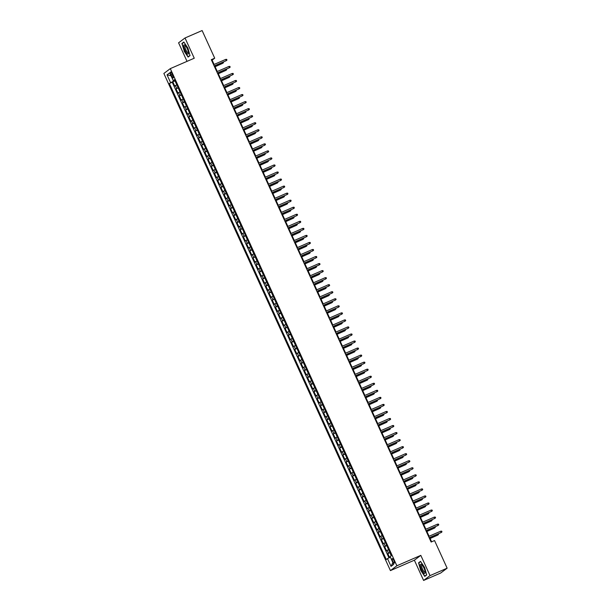 <?xml version="1.0" encoding="UTF-8"?>
<svg xmlns="http://www.w3.org/2000/svg" width="611" height="611" viewBox="0 0 611 611"><rect width="100%" height="100%" fill="white"/><g stroke="black" fill="none" stroke-linecap="round" stroke-linejoin="round"><path stroke-width="0.92" d="M393.866 560.463A2.482 0.68 -113.5 0 0 392.315 558.607A2.482 0.68 -113.5 0 0 392.751 561.295A2.482 0.68 -113.5 0 0 394.294 563.159A2.482 0.68 -113.5 0 0 393.866 560.463M423.599 580.45L430.037 575.615L420.811 555.368L414.373 560.203L423.599 580.45L440.699 573.019L447.137 568.184L434.543 540.552L431.122 542.033L211.299 59.672L214.713 58.19L202.119 30.55L185.018 37.981L178.58 42.816L187.027 61.36M414.373 560.203L390.429 570.605L163.863 73.457L170.301 68.623L396.867 565.771L390.429 570.605M176.77 84.807L174.738 86.052L172.814 81.821L174.983 80.881M178.053 87.617L176.021 88.862L178.191 87.923M176.021 88.862L177.946 93.093L179.978 91.849M183.185 98.89L181.154 100.135L179.229 95.904L181.398 94.965M186.393 105.932L184.362 107.177L182.437 102.946L184.606 102.006M189.601 112.974L187.577 114.219L185.652 109.988L187.814 109.048M192.816 120.016L190.785 121.261L188.86 117.029L191.022 116.09M196.024 127.057L193.993 128.302L192.068 124.071L194.237 123.132M199.232 134.099L197.2 135.344L195.276 131.113L197.445 130.174M202.44 141.141L200.408 142.386L198.483 138.155L200.652 137.215M205.647 148.183L203.623 149.428L201.691 145.197L203.86 144.257M208.855 155.225L206.831 156.469L204.906 152.238L207.068 151.299M212.07 162.266L210.039 163.511L208.114 159.28L210.283 158.341M215.278 169.308L213.247 170.553L211.322 166.322L213.491 165.382M218.486 176.35L216.454 177.595L214.53 173.364L216.699 172.424M221.694 183.392L219.662 184.637L217.737 180.405L219.907 179.466M224.901 190.433L222.878 191.678L220.945 187.447L223.114 186.508M228.109 197.475L226.085 198.72L224.161 194.489L226.322 193.55M231.325 204.517L229.293 205.762L227.368 201.531L229.537 200.591M234.532 211.559L232.501 212.804L230.576 208.572L232.745 207.633M237.74 218.601L235.709 219.845L233.784 215.614L235.953 214.675M240.948 225.642L238.916 226.887L236.992 222.656L239.161 221.717M244.156 232.684L242.132 233.929L240.207 229.698L242.368 228.758M247.371 239.726L245.339 240.971L243.415 236.74L245.584 235.8M250.579 246.768L248.547 248.013L246.623 243.781L248.792 242.842M253.786 253.809L251.755 255.054L249.83 250.823L251.999 249.884M256.994 260.851L254.963 262.096L253.038 257.865L255.207 256.925M260.202 267.893L258.178 269.13L256.246 264.907L258.415 263.967M263.41 274.935L261.386 276.172L259.461 271.948L261.623 271.009M266.625 281.976L264.594 283.214L262.669 278.99L264.838 278.051M269.833 289.018L267.801 290.256L265.877 286.032L268.046 285.093M273.041 296.06L271.009 297.297L269.084 293.074L271.253 292.134M276.248 303.102L274.217 304.339L272.292 300.116L274.461 299.176M279.456 310.144L277.432 311.381L275.508 307.157L277.669 306.218M282.664 317.185L280.64 318.423L278.715 314.199L280.877 313.26M285.879 324.227L283.848 325.464L281.923 321.241L284.092 320.301M289.087 331.269L287.055 332.506L285.131 328.283L287.3 327.343M292.295 338.311L290.263 339.548L288.339 335.324L290.508 334.385M295.503 345.352L293.479 346.59L291.546 342.366L293.715 341.427M298.71 352.394L296.686 353.632L294.762 349.408L296.923 348.469M301.926 359.436L299.894 360.673L297.969 356.45L300.138 355.51M305.133 366.478L303.102 367.715L301.177 363.492L303.346 362.552M308.341 373.52L306.31 374.757L304.385 370.533L306.554 369.594M311.549 380.561L309.517 381.799L307.593 377.575L309.762 376.636M314.757 387.603L312.733 388.84L310.8 384.617L312.969 383.677M317.964 394.645L315.94 395.882L314.016 391.659L316.177 390.719M321.18 401.687L319.148 402.924L317.224 398.7L319.393 397.761M324.388 408.728L322.356 409.966L320.431 405.742L322.6 404.803M327.595 415.77L325.564 417.008L323.639 412.784L325.808 411.845M330.803 422.812L328.771 424.049L326.847 419.826L329.016 418.886M334.011 429.854L331.987 431.091L330.062 426.868L332.224 425.928M337.226 436.896L335.195 438.133L333.27 433.909L335.439 432.97M340.434 443.937L338.402 445.175L336.478 440.951L338.647 440.012M343.642 450.979L341.61 452.216L339.685 447.993L341.855 447.053M346.849 458.021L344.818 459.258L342.893 455.035L345.062 454.095M350.057 465.055L348.033 466.3L346.101 462.076L348.27 461.137M353.265 472.097L351.241 473.342L349.316 469.118L351.478 468.179M356.48 479.139L354.449 480.383L352.524 476.16L354.693 475.221M359.688 486.18L357.656 487.425L355.732 483.202L357.901 482.262M362.896 493.222L360.864 494.467L358.94 490.243L361.109 489.304M366.104 500.264L364.072 501.509L362.147 497.285L364.316 496.346M369.311 507.306L367.287 508.551L365.363 504.327L367.524 503.388M372.519 514.347L370.495 515.592L368.57 511.369L370.732 510.429M375.734 521.389L373.703 522.634L371.778 518.411L373.947 517.471M378.942 528.431L376.911 529.676L374.986 525.452L377.155 524.513M382.15 535.473L380.118 536.718L378.194 532.494L380.363 531.555M385.358 542.515L383.334 543.759L381.401 539.536L383.571 538.597M388.565 549.556L386.542 550.801L384.617 546.578L386.778 545.638M170.988 74.634L171.691 76.176A2.406 0.657 -113.5 0 0 173.188 77.979A2.406 0.657 -113.5 0 0 172.768 75.367L172.065 73.816A2.406 0.657 -113.5 0 0 170.568 72.022A2.406 0.657 -113.5 0 0 170.988 74.634L172.195 74.107M173.799 80.423L174.005 80.881L169.354 83.508L386.289 559.531L387.511 558.614L391.04 566.366L393.683 564.373L390.154 556.629L391.376 555.72L174.441 79.697L173.219 80.606L174.647 80.14M170.576 82.592L167.047 74.848L169.69 72.862L173.219 80.606M172.814 81.821L172.226 82.264L388.986 557.881M389.849 552.375L387.825 553.619L389.619 557.568M384.617 546.578L386.641 545.333M381.401 539.536L383.433 538.291M378.194 532.494L380.225 531.249M374.986 525.452L377.018 524.207M371.778 518.411L373.81 517.166M368.57 511.369L370.594 510.124M365.363 504.327L367.387 503.082M362.147 497.285L364.179 496.04M358.94 490.243L360.971 488.999M355.732 483.202L357.763 481.957M352.524 476.16L354.548 474.915M349.316 469.118L351.34 467.873M346.101 462.076L348.133 460.831M342.893 455.035L344.925 453.79M339.685 447.993L341.717 446.748M336.478 440.951L338.509 439.706M333.27 433.909L335.294 432.664M330.062 426.868L332.086 425.623M326.847 419.826L328.878 418.581M323.639 412.784L325.671 411.539M320.431 405.742L322.463 404.497M317.224 398.7L319.255 397.456M314.016 391.659L316.04 390.414M310.8 384.617L312.832 383.372M307.593 377.575L309.624 376.33M304.385 370.533L306.416 369.288M301.177 363.492L303.209 362.247M297.969 356.45L299.993 355.205M294.762 349.408L296.786 348.163M291.546 342.366L293.578 341.121M288.339 335.324L290.37 334.08M285.131 328.283L287.162 327.038M281.923 321.241L283.955 319.996M278.715 314.199L280.739 312.954M275.508 307.157L277.531 305.912M272.292 300.116L274.324 298.871M269.084 293.074L271.116 291.829M265.877 286.032L267.908 284.787M262.669 278.99L264.7 277.745M259.461 271.948L261.485 270.704M256.246 264.907L258.277 263.662M253.038 257.865L255.07 256.62M249.83 250.823L251.862 249.578M246.623 243.781L248.654 242.536M243.415 236.74L245.439 235.495M240.207 229.698L242.231 228.453M236.992 222.656L239.023 221.411M233.784 215.614L235.815 214.369M230.576 208.572L232.608 207.328M227.368 201.531L229.4 200.286M224.161 194.489L226.185 193.244M220.945 187.447L222.977 186.202M217.737 180.405L219.769 179.16M214.53 173.364L216.561 172.119M211.322 166.322L213.354 165.077M208.114 159.28L210.138 158.035M204.906 152.238L206.93 150.993M201.691 145.197L203.723 143.952M198.483 138.155L200.515 136.91M195.276 131.113L197.307 129.868M192.068 124.071L194.099 122.826M188.86 117.029L190.884 115.785M185.652 109.988L187.676 108.743M182.437 102.946L184.469 101.701M179.229 95.904L181.261 94.659M174.822 80.53L174.005 80.881M430.037 575.615L447.137 568.184M420.811 555.368L396.867 565.771M170.301 68.623L194.245 58.221L185.018 37.981M214.071 64.453L212.109 60.145L214.713 58.19M431.618 541.82L429.693 537.604M429.082 536.252L426.486 530.562M425.867 529.21L423.278 523.52M422.659 522.168L420.07 516.478M419.452 515.126L416.855 509.437M416.244 508.085L413.647 502.395M413.036 501.043L410.439 495.353M409.828 494.001L407.232 488.311M406.613 486.959L404.024 481.269M403.405 479.918L400.816 474.228M400.197 472.876L397.601 467.186M396.99 465.834L394.393 460.144M393.782 458.792L391.185 453.102M390.566 451.75L387.977 446.061M387.359 444.709L384.77 439.019M384.151 437.667L381.554 431.977M380.943 430.625L378.346 424.935M377.735 423.583L375.139 417.893M374.528 416.542L371.931 410.852M371.312 409.5L368.723 403.81M368.105 402.458L365.515 396.768M364.897 395.416L362.3 389.726M361.689 388.375L359.092 382.685M358.481 381.333L355.885 375.643M355.266 374.291L352.677 368.601M352.058 367.249L349.469 361.559M348.85 360.207L346.261 354.517M345.643 353.166L343.046 347.476M342.435 346.124L339.838 340.434M339.227 339.082L336.63 333.392M336.012 332.04L333.423 326.35M332.804 324.999L330.215 319.309M329.596 317.957L327 312.267M326.389 310.915L323.792 305.225M323.181 303.873L320.584 298.183M319.973 296.831L317.376 291.142M316.758 289.79L314.169 284.1M313.55 282.748L310.961 277.058M310.342 275.706L307.745 270.016M307.134 268.664L304.538 262.974M303.927 261.623L301.33 255.933M300.711 254.581L298.122 248.891M297.504 247.539L294.914 241.849M294.296 240.497L291.699 234.807M291.088 233.455L288.491 227.766M287.88 226.414L285.284 220.724M284.673 219.372L282.076 213.682M281.457 212.33L278.868 206.64M278.249 205.288L275.66 199.598M275.042 198.247L272.445 192.557M271.834 191.205L269.237 185.515M268.626 184.163L266.029 178.473M265.411 177.121L262.822 171.431M262.203 170.079L259.614 164.39M258.995 163.038L256.406 157.348M255.788 155.996L253.191 150.306M252.58 148.954L249.983 143.264M249.372 141.912L246.775 136.222M246.157 134.871L243.568 129.181M242.949 127.829L240.36 122.139M239.741 120.787L237.144 115.097M236.533 113.745L233.937 108.055M233.326 106.704L230.729 101.014M230.118 99.662L227.521 93.972M226.902 92.62L224.313 86.93M223.695 85.578L221.106 79.888M220.487 78.536L217.89 72.846M217.279 71.495L214.682 65.805M211.612 60.367L212.109 60.145M172.226 82.264L169.354 83.508M387.825 553.619L389.994 552.68M387.511 558.614L390.406 557.171M171.019 75.779L167.047 74.848M391.04 566.366L392.85 562.548M184.033 51.003L188.096 57.075L190.036 55.616L187.913 48.093L183.842 42.029L181.902 43.48L184.239 50.912M426.707 574.943L424.584 567.42L420.513 561.356L418.573 562.815L420.704 570.338L424.767 576.402L426.707 574.943M182.941 43.03L181.902 43.48M419.612 562.364L418.573 562.815M214.186 66.019L226.284 60.672L214.148 65.942M225.703 59.404L226.65 59.351L226.971 60.054L226.284 60.672L225.703 59.404L213.575 64.674M175.128 81.202L176.587 84.41M215.103 66.729L222.801 63.284L215.064 66.645M223.229 62.093L223.489 62.666L222.801 63.284L222.419 62.444M187.241 48.643A5.041 1.382 -113.5 0 0 184.98 45.199A5.041 1.382 -113.5 0 0 183.735 45.863A5.041 1.382 -113.5 0 0 184.98 50.339A5.041 1.382 -113.5 0 0 188.478 53.241A5.041 1.382 -113.5 0 0 187.241 48.643M185.492 45.726A3.819 1.046 -113.5 0 0 185.209 45.718A3.819 1.046 -113.5 0 0 185.874 49.865A3.819 1.046 -113.5 0 0 188.249 52.722A3.819 1.046 -113.5 0 0 188.44 52.508M188.929 56.449L188.173 56.777L184.232 50.904L182.17 43.61L183.987 42.243M189.983 55.418L188.173 56.777M421.537 564.434A5.041 1.382 -113.5 0 0 420.758 567.268A5.041 1.382 -113.5 0 0 424.019 573.21A5.041 1.382 -113.5 0 0 425.149 572.568A5.041 1.382 -113.5 0 0 424.042 568.268A5.041 1.382 -113.5 0 0 421.659 564.526A5.041 1.382 -113.5 0 0 421.537 564.434M422.163 565.053A3.819 1.046 -113.5 0 0 421.88 565.045A3.819 1.046 -113.5 0 0 422.125 568.161A3.819 1.046 -113.5 0 0 424.34 571.873A3.819 1.046 -113.5 0 0 424.92 572.049A3.819 1.046 -113.5 0 0 425.111 571.835M426.654 574.745L424.844 576.112L420.903 570.231L418.841 562.937L420.658 561.57M425.6 575.776L424.844 576.112M217.394 73.06L229.492 67.714L217.363 72.984M228.911 66.446L229.858 66.393L230.179 67.095L229.492 67.714L228.911 66.446L216.783 71.716M220.609 80.102L232.699 74.756L220.571 80.026M232.119 73.488L233.074 73.435L233.394 74.137L232.699 74.756L232.119 73.488L219.991 78.758M223.817 87.144L235.907 81.798L223.779 87.068M235.334 80.53L236.281 80.476L236.602 81.179L235.907 81.798L235.334 80.53L223.198 85.8M227.025 94.186L239.115 88.839L226.987 94.109M238.542 87.572L239.489 87.518L239.81 88.221L239.115 88.839L238.542 87.572L226.406 92.841M178.336 88.244L179.794 91.451M218.31 73.771L226.009 70.326L218.272 73.687M226.437 69.135L226.704 69.707L226.009 70.326L225.627 69.486M181.543 95.285L183.002 98.493M221.518 80.812L229.217 77.368L221.48 80.728M229.652 76.176L229.912 76.749L229.217 77.368L228.835 76.528M184.751 102.327L186.21 105.535M224.733 87.854L232.432 84.41L224.695 87.77M232.86 83.218L233.119 83.791L232.432 84.41L232.05 83.57M187.967 109.369L189.425 112.577M227.941 94.896L235.64 91.451L227.903 94.812M236.067 90.26L236.327 90.833L235.64 91.451L235.258 90.611M230.232 101.227L242.33 95.881L230.194 101.151M241.75 94.613L242.697 94.56L243.018 95.263L242.33 95.881L241.75 94.613L229.621 99.883M191.174 116.411L192.633 119.619M231.149 101.938L238.848 98.493L231.111 101.854M239.275 97.302L239.535 97.875L238.848 98.493L238.466 97.653M233.44 108.269L245.538 102.923L233.402 108.193M244.958 101.655L245.905 101.602L246.225 102.304L245.538 102.923L244.958 101.655L232.829 106.925M194.382 123.453L195.841 126.66M234.357 108.979L242.055 105.535L234.319 108.895M242.483 104.344L242.75 104.916L242.055 105.535L241.673 104.695M236.656 115.311L248.746 109.965L236.617 115.235M248.165 108.697L249.112 108.643L249.433 109.346L248.746 109.965L248.165 108.697L236.037 113.967M197.59 130.494L199.049 133.702M237.564 116.021L245.263 112.577L237.526 115.937M245.698 111.385L245.958 111.958L245.263 112.577L244.881 111.737M239.863 122.353L251.953 117.007L239.825 122.276M251.381 115.739L252.328 115.685L252.649 116.388L251.953 117.007L251.381 115.739L239.245 121.009M200.798 137.536L202.256 140.744M240.772 123.063L248.471 119.619L240.742 122.979M248.906 118.427L249.166 119L248.471 119.619L248.089 118.778M243.071 129.395L255.161 124.048L243.033 129.318M254.588 122.78L255.535 122.727L255.856 123.43L255.161 124.048L254.588 122.78L242.452 128.05M204.005 144.578L205.472 147.786M243.988 130.105L251.686 126.66L243.949 130.021M252.114 125.469L252.374 126.042L251.686 126.66L251.304 125.82M246.279 136.436L258.369 131.09L246.241 136.36M257.796 129.822L258.743 129.769L259.064 130.471L258.369 131.09L257.796 129.822L245.668 135.092M207.221 151.62L208.679 154.827M247.195 137.147L254.894 133.702L247.157 137.063M255.322 132.511L255.581 133.083L254.894 133.702L254.512 132.862M249.487 143.478L261.584 138.132L249.448 143.402M261.004 136.864L261.951 136.811L262.272 137.513L261.584 138.132L261.004 136.864L248.876 142.134M210.428 158.661L211.887 161.869M250.403 144.188L258.102 140.744L250.365 144.104M258.529 139.552L258.789 140.125L258.102 140.744L257.72 139.904M252.694 150.52L264.792 145.174L252.664 150.443M264.212 143.906L265.159 143.852L265.48 144.555L264.792 145.174L264.212 143.906L252.083 149.176M213.636 165.703L215.095 168.911M253.611 151.23L261.309 147.786L253.573 151.146M261.737 146.594L262.004 147.167L261.309 147.786L260.928 146.946M216.844 172.745L218.303 175.953M256.819 158.272L264.517 154.827L256.78 158.188M264.953 153.636L265.212 154.209L264.517 154.827L264.135 153.987M220.052 179.787L221.51 182.995M260.034 165.314L267.725 161.869L259.996 165.23M268.16 160.678L268.42 161.251L267.725 161.869L267.351 161.029M255.91 157.562L268 152.215L255.872 157.485M267.419 150.948L268.374 150.894L268.695 151.597L268 152.215L267.419 150.948L255.291 156.217M259.117 164.603L271.208 159.257L259.079 164.527M270.635 157.989L271.582 157.936L271.903 158.639L271.208 159.257L270.635 157.989L258.499 163.259M262.325 171.645L274.415 166.299L262.287 171.569M273.843 165.031L274.79 164.978L275.11 165.68L274.415 166.299L273.843 165.031L261.707 170.301M223.267 186.829L224.726 190.036M263.242 172.355L270.94 168.911L263.204 172.271M271.368 167.72L271.628 168.292L270.94 168.911L270.558 168.071M265.533 178.687L277.631 173.341L265.495 178.611M277.05 172.073L277.997 172.019L278.318 172.722L277.631 173.341L277.05 172.073L264.922 177.343M226.475 193.87L227.934 197.078M266.449 179.397L274.148 175.953L266.411 179.313M274.576 174.761L274.835 175.334L274.148 175.953L273.766 175.113M268.741 185.729L280.839 180.382L268.703 185.652M280.258 179.115L281.205 179.061L281.526 179.764L280.839 180.382L280.258 179.115L268.13 184.385M229.683 200.912L231.141 204.12M269.657 186.439L277.356 182.995L269.619 186.355M277.784 181.803L278.051 182.376L277.356 182.995L276.974 182.154M271.956 192.771L284.046 187.424L271.918 192.694M283.466 186.156L284.413 186.103L284.734 186.806L284.046 187.424L283.466 186.156L271.337 191.426M232.89 207.954L234.349 211.162M272.865 193.481L280.564 190.036L272.827 193.397M280.991 188.845L281.259 189.418L280.564 190.036L280.182 189.196M275.164 199.812L287.254 194.466L275.126 199.736M286.674 193.198L287.628 193.145L287.949 193.847L287.254 194.466L286.674 193.198L274.545 198.468M236.098 214.996L237.557 218.203M276.073 200.523L283.771 197.078L276.042 200.439M284.207 195.887L284.466 196.459L283.771 197.078L283.389 196.238M278.372 206.854L290.462 201.508L278.333 206.778M289.889 200.24L290.836 200.187L291.157 200.889L290.462 201.508L289.889 200.24L277.753 205.51M239.306 222.037L240.772 225.245M279.288 207.564L286.987 204.12L279.25 207.48M287.414 202.928L287.674 203.501L286.987 204.12L286.605 203.28M281.579 213.896L293.67 208.55L281.541 213.819M293.097 207.282L294.044 207.228L294.365 207.931L293.67 208.55L293.097 207.282L280.961 212.552M242.521 229.079L243.98 232.287M282.496 214.606L290.194 211.162L282.458 214.522M290.622 209.97L290.882 210.543L290.194 211.162L289.813 210.321M284.787 220.938L296.885 215.591L284.749 220.861M296.304 214.324L297.252 214.27L297.572 214.973L296.885 215.591L296.304 214.324L284.176 219.593M245.729 236.121L247.188 239.329M285.704 221.648L293.402 218.203L285.665 221.564M293.83 217.012L294.09 217.585L293.402 218.203L293.02 217.363M287.995 227.979L300.093 222.633L287.957 227.903M299.512 221.365L300.459 221.312L300.78 222.014L300.093 222.633L299.512 221.365L287.384 226.635M291.21 235.021L303.3 229.675L291.172 234.945M302.72 228.407L303.667 228.354L303.995 229.056L303.3 229.675L302.72 228.407L290.592 233.677M294.418 242.063L306.508 236.717L294.38 241.987M305.935 235.449L306.882 235.395L307.203 236.098L306.508 236.717L305.935 235.449L293.799 240.719M248.937 243.163L250.395 246.37M288.911 228.69L296.61 225.245L288.873 228.606M297.038 224.054L297.305 224.627L296.61 225.245L296.228 224.405M252.144 250.205L253.603 253.412M292.119 235.731L299.818 232.287L292.081 235.647M300.253 231.095L300.513 231.668L299.818 232.287L299.436 231.447M255.352 257.246L256.811 260.454M295.334 242.773L303.025 239.329L295.296 242.689M303.461 238.137L303.72 238.71L303.025 239.329L302.651 238.489M297.626 249.105L309.716 243.758L297.588 249.021M309.143 242.491L310.09 242.437L310.411 243.14L309.716 243.758L309.143 242.491L297.007 247.761M258.56 264.288L260.026 267.496M298.542 249.815L306.241 246.37L298.504 249.731M306.669 245.179L306.928 245.752L306.241 246.37L305.859 245.53M300.833 256.146L312.931 250.8L300.795 256.062M312.351 249.532L313.298 249.479L313.619 250.182L312.931 250.8L312.351 249.532L300.222 254.802M261.775 271.33L263.234 274.538M301.75 256.857L309.449 253.412L301.712 256.773M309.876 252.221L310.136 252.794L309.449 253.412L309.067 252.572M304.041 263.188L316.139 257.842L304.003 263.104M315.559 256.574L316.506 256.521L316.826 257.223L316.139 257.842L315.559 256.574L303.43 261.844M264.983 278.372L266.442 281.579M304.958 263.899L312.656 260.454L304.92 263.815M313.084 259.263L313.344 259.835L312.656 260.454L312.274 259.614M307.249 270.23L319.347 264.884L307.218 270.146M318.766 263.616L319.713 263.562L320.034 264.265L319.347 264.884L318.766 263.616L306.638 268.886M268.191 285.413L269.65 288.621M308.165 270.94L315.864 267.496L308.127 270.856M316.292 266.304L316.559 266.877L315.864 267.496L315.482 266.656M310.464 277.272L322.555 271.926L310.426 277.188M321.974 270.658L322.929 270.604L323.25 271.307L322.555 271.926L321.974 270.658L309.846 275.928M313.672 284.314L325.762 278.967L313.634 284.23M325.189 277.7L326.137 277.646L326.457 278.349L325.762 278.967L325.189 277.7L313.053 282.969M316.88 291.355L328.97 286.009L316.842 291.271M328.397 284.741L329.344 284.688L329.665 285.39L328.97 286.009L328.397 284.741L316.261 290.011M271.399 292.455L272.857 295.663M311.373 277.982L319.072 274.538L311.335 277.898M319.507 273.346L319.767 273.919L319.072 274.538L318.69 273.697M274.606 299.497L276.065 302.705M314.589 285.024L322.287 281.579L314.55 284.94M322.715 280.388L322.975 280.961L322.287 281.579L321.905 280.739M277.822 306.539L279.28 309.746M317.796 292.066L325.495 288.621L317.758 291.982M325.923 287.43L326.182 288.002L325.495 288.621L325.113 287.781M320.088 298.397L332.185 293.051L320.049 298.313M331.605 291.783L332.552 291.73L332.873 292.432L332.185 293.051L331.605 291.783L319.477 297.053M281.029 313.58L282.488 316.788M321.004 299.107L328.703 295.663L320.966 299.023M329.13 294.471L329.39 295.044L328.703 295.663L328.321 294.823M323.295 305.439L335.393 300.093L323.257 305.355M334.813 298.825L335.76 298.771L336.081 299.474L335.393 300.093L334.813 298.825L322.684 304.095M284.237 320.622L285.696 323.83M324.212 306.149L331.91 302.705L324.174 306.065M332.338 301.513L332.605 302.086L331.91 302.705L331.529 301.865M326.511 312.481L338.601 307.134L326.473 312.397M338.02 305.867L338.968 305.813L339.288 306.516L338.601 307.134L338.02 305.867L325.892 311.136M287.445 327.664L288.904 330.872M327.42 313.191L335.118 309.746L327.381 313.107M335.554 308.555L335.813 309.128L335.118 309.746L334.736 308.906M329.719 319.522L341.809 314.176L329.68 319.438M341.236 312.908L342.183 312.855L342.504 313.558L341.809 314.176L341.236 312.908L329.1 318.178M290.653 334.706L292.111 337.914M330.627 320.233L338.326 316.788L330.597 320.149M338.761 315.597L339.021 316.17L338.326 316.788L337.944 315.948M332.926 326.564L345.016 321.218L332.888 326.48M344.444 319.95L345.391 319.897L345.711 320.599L345.016 321.218L344.444 319.95L332.308 325.22M293.86 341.748L295.327 344.955M333.843 327.275L341.541 323.83L333.805 327.19M341.969 322.639L342.229 323.211L341.541 323.83L341.159 322.99M336.134 333.606L348.224 328.26L336.096 333.522M347.651 326.992L348.598 326.938L348.919 327.641L348.224 328.26L347.651 326.992L335.523 332.262M297.076 348.789L298.535 351.997M337.051 334.316L344.749 330.872L337.012 334.232M345.177 329.68L345.436 330.253L344.749 330.872L344.367 330.032M339.342 340.648L351.44 335.302L339.304 340.564M350.859 334.034L351.806 333.98L352.127 334.683L351.44 335.302L350.859 334.034L338.731 339.304M300.284 355.831L301.742 359.039M340.258 341.35L347.957 337.914L340.22 341.274M348.385 336.722L348.644 337.295L347.957 337.914L347.575 337.073M342.55 347.69L354.647 342.343L342.519 347.606M354.067 341.075L355.014 341.022L355.335 341.725L354.647 342.343L354.067 341.075L341.939 346.345M303.491 362.873L304.95 366.081M343.466 348.392L351.165 344.955L343.428 348.316M351.592 343.764L351.86 344.337L351.165 344.955L350.783 344.115M345.765 354.731L357.855 349.385L345.727 354.647M357.275 348.117L358.229 348.064L358.55 348.766L357.855 349.385L357.275 348.117L345.146 353.379M306.699 369.915L308.158 373.122M346.674 355.434L354.372 351.997L346.636 355.358M354.808 350.806L355.067 351.378L354.372 351.997L353.99 351.157M348.973 361.773L361.063 356.427L348.934 361.689M360.49 355.159L361.437 355.106L361.758 355.808L361.063 356.427L360.49 355.159L348.354 360.421M309.907 376.956L311.366 380.164M349.889 362.476L357.58 359.039L349.851 362.399M358.015 357.847L358.275 358.42L357.58 359.039L357.206 358.199M352.18 368.815L364.271 363.469L352.142 368.731M363.698 362.201L364.645 362.147L364.966 362.85L364.271 363.469L363.698 362.201L351.562 367.463M313.122 383.998L314.581 387.206M353.097 369.518L360.796 366.081L353.059 369.441M361.223 364.889L361.483 365.462L360.796 366.081L360.414 365.241M355.388 375.857L367.486 370.51L355.35 375.773M366.906 369.243L367.853 369.189L368.173 369.892L367.486 370.51L366.906 369.243L354.777 374.505M316.33 391.04L317.789 394.248M356.305 376.559L364.003 373.122L356.266 376.483M364.431 371.931L364.691 372.504L364.003 373.122L363.621 372.282M358.596 382.898L370.694 377.552L358.558 382.814M370.113 376.284L371.06 376.231L371.381 376.934L370.694 377.552L370.113 376.284L357.985 381.547M319.538 398.082L320.996 401.29M359.512 383.601L367.211 380.164L359.474 383.525M367.639 378.973L367.906 379.546L367.211 380.164L366.829 379.324M361.811 389.94L373.901 384.594L361.773 389.856M373.321 383.326L374.268 383.273L374.589 383.975L373.901 384.594L373.321 383.326L361.193 388.588M322.745 405.124L324.204 408.331M362.72 390.643L370.419 387.206L362.682 390.566M370.846 386.015L371.114 386.587L370.419 387.206L370.037 386.366M365.019 396.982L377.109 391.636L364.981 396.898M376.529 390.368L377.483 390.314L377.804 391.017L377.109 391.636L376.529 390.368L364.4 395.63M325.953 412.165L327.412 415.373M365.928 397.685L373.627 394.248L365.897 397.608M374.062 393.056L374.322 393.629L373.627 394.248L373.245 393.408M368.227 404.024L380.317 398.678L368.189 403.94M379.744 397.41L380.691 397.356L381.012 398.059L380.317 398.678L379.744 397.41L367.608 402.672M329.161 419.207L330.627 422.415M369.143 404.726L376.842 401.29L369.105 404.65M377.27 400.098L377.529 400.671L376.842 401.29L376.46 400.449M371.435 411.066L383.525 405.719L371.396 410.982M382.952 404.451L383.899 404.398L384.22 405.101L383.525 405.719L382.952 404.451L370.816 409.714M332.376 426.249L333.835 429.457M372.351 411.768L380.05 408.331L372.313 411.692M380.477 407.14L380.737 407.713L380.05 408.331L379.668 407.491M374.642 418.107L386.74 412.761L374.604 418.023M386.16 411.493L387.107 411.44L387.427 412.142L386.74 412.761L386.16 411.493L374.031 416.755M335.584 433.291L337.043 436.498M375.559 418.81L383.257 415.373L375.521 418.734M383.685 414.182L383.945 414.754L383.257 415.373L382.876 414.533M377.85 425.149L389.948 419.803L377.812 425.065M389.367 418.535L390.314 418.482L390.635 419.184L389.948 419.803L389.367 418.535L377.239 423.797M338.792 440.332L340.251 443.54M378.767 425.852L386.465 422.415L378.728 425.775M386.893 421.223L387.16 421.796L386.465 422.415L386.083 421.575M381.065 432.191L393.156 426.845L381.027 432.107M392.575 425.577L393.522 425.523L393.851 426.226L393.156 426.845L392.575 425.577L380.447 430.839M342 447.374L343.458 450.582M381.974 432.893L389.673 429.457L381.936 432.817M390.108 428.265L390.368 428.838L389.673 429.457L389.291 428.617M384.273 439.233L396.363 433.886L384.235 439.149M395.791 432.619L396.738 432.565L397.058 433.268L396.363 433.886L395.791 432.619L383.655 437.881M387.481 446.274L399.571 440.928L387.443 446.19M398.998 439.66L399.945 439.607L400.266 440.31L399.571 440.928L398.998 439.66L386.862 444.923M390.689 453.316L402.786 447.97L390.65 453.232M402.206 446.702L403.153 446.649L403.474 447.351L402.786 447.97L402.206 446.702L390.078 451.964M393.896 460.358L405.994 455.012L393.858 460.274M405.414 453.744L406.361 453.69L406.682 454.393L405.994 455.012L405.414 453.744L393.285 459.006M397.104 467.4L409.202 462.053L397.074 467.316M408.622 460.786L409.569 460.732L409.889 461.435L409.202 462.053L408.622 460.786L396.493 466.048M400.32 474.442L412.41 469.095L400.281 474.357M411.829 467.827L412.784 467.774L413.105 468.477L412.41 469.095L411.829 467.827L399.701 473.09M345.207 454.416L346.666 457.624M385.19 439.935L392.881 436.498L385.151 439.859M393.316 435.307L393.576 435.88L392.881 436.498L392.506 435.658M348.415 461.458L349.882 464.666M388.397 446.977L396.096 443.54L388.359 446.901M396.524 442.349L396.783 442.922L396.096 443.54L395.714 442.7M351.63 468.5L353.089 471.707M391.605 454.019L399.304 450.582L391.567 453.942M399.731 449.391L399.991 449.963L399.304 450.582L398.922 449.742M354.838 475.541L356.297 478.749M394.813 461.061L402.512 457.624L394.775 460.984M402.939 456.432L403.199 457.005L402.512 457.624L402.13 456.784M358.046 482.583L359.505 485.791M398.021 468.102L405.719 464.666L397.982 468.026M406.147 463.474L406.414 464.047L405.719 464.666L405.337 463.825M361.254 489.625L362.713 492.833M401.228 475.144L408.927 471.707L401.19 475.068M409.362 470.516L409.622 471.089L408.927 471.707L408.545 470.867M403.527 481.483L415.617 476.137L403.489 481.399M415.045 474.869L415.992 474.816L416.312 475.518L415.617 476.137L415.045 474.869L402.909 480.131M364.462 496.667L365.92 499.874M404.444 482.186L412.135 478.749L404.406 482.11M412.57 477.558L412.83 478.13L412.135 478.749L411.761 477.909M406.735 488.525L418.825 483.179L406.697 488.441M418.252 481.911L419.199 481.858L419.52 482.56L418.825 483.179L418.252 481.911L406.116 487.173M367.677 503.708L369.136 506.916M407.652 489.228L415.35 485.791L407.613 489.151M415.778 484.599L416.038 485.172L415.35 485.791L414.968 484.951M409.943 495.567L422.041 490.221L409.905 495.483M421.46 488.953L422.407 488.899L422.728 489.602L422.041 490.221L421.46 488.953L409.332 494.215M370.885 510.75L372.343 513.958M410.859 496.269L418.558 492.833L410.821 496.193M418.986 491.641L419.245 492.214L418.558 492.833L418.176 491.992M413.151 502.609L425.248 497.262L413.112 502.525M424.668 495.995L425.615 495.941L425.936 496.644L425.248 497.262L424.668 495.995L412.54 501.257M374.092 517.792L375.551 521M414.067 503.311L421.766 499.874L414.029 503.235M422.193 498.683L422.461 499.256L421.766 499.874L421.384 499.034M416.366 509.65L428.456 504.304L416.328 509.566M427.876 503.036L428.823 502.983L429.143 503.685L428.456 504.304L427.876 503.036L415.747 508.299M377.3 524.834L378.759 528.041M417.275 510.353L424.973 506.916L417.237 510.277M425.409 505.725L425.668 506.298L424.973 506.916L424.592 506.076M419.574 516.692L431.664 511.346L419.536 516.608M431.083 510.078L432.038 510.025L432.359 510.727L431.664 511.346L431.083 510.078L418.955 515.34M380.508 531.875L381.967 535.083M420.483 517.395L428.181 513.958L420.452 517.318M428.617 512.766L428.876 513.339L428.181 513.958L427.799 513.118M422.781 523.734L434.872 518.388L422.743 523.65M434.299 517.12L435.246 517.066L435.567 517.769L434.872 518.388L434.299 517.12L422.163 522.382M383.716 538.917L385.182 542.125M423.698 524.437L431.397 521L423.66 524.36M431.824 519.808L432.084 520.381L431.397 521L431.015 520.16M425.989 530.776L438.079 525.429L425.951 530.692M437.507 524.162L438.454 524.108L438.774 524.811L438.079 525.429L437.507 524.162L425.378 529.424M386.931 545.959L388.39 549.167M426.906 531.478L434.604 528.041L426.868 531.402M435.032 526.85L435.292 527.423L434.604 528.041L434.222 527.201M429.197 537.817L441.295 532.471L429.159 537.733M440.714 531.203L441.661 531.15L441.982 531.853L441.295 532.471L440.714 531.203L428.586 536.466M390.139 553.001L391.132 555.895M430.113 538.52L437.812 535.083L430.075 538.444M438.24 533.892L438.499 534.465L437.812 535.083L437.43 534.243M176.655 88.389L175.372 85.571M388.459 553.146L387.175 550.328M385.251 546.104L383.968 543.286M382.043 539.062L380.76 536.244M378.828 532.021L377.545 529.202M375.62 524.979L374.337 522.161M372.412 517.937L371.129 515.119M369.204 510.895L367.921 508.077M365.997 503.854L364.714 501.035M362.789 496.812L361.498 493.993M359.574 489.77L358.29 486.952M356.366 482.728L355.083 479.91M353.158 475.686L351.875 472.868M349.95 468.645L348.667 465.826M346.743 461.603L345.459 458.785M343.527 454.561L342.244 451.743M340.319 447.519L339.036 444.701M337.112 440.478L335.829 437.659M333.904 433.436L332.621 430.618M330.696 426.394L329.413 423.576M327.488 419.352L326.198 416.534M324.273 412.31L322.99 409.492M321.065 405.269L319.782 402.45M317.857 398.227L316.574 395.409M314.65 391.185L313.367 388.367M311.442 384.143L310.159 381.325M308.227 377.102L306.943 374.283M305.019 370.06L303.736 367.242M301.811 363.018L300.528 360.2M298.603 355.976L297.32 353.158M295.396 348.934L294.112 346.116M292.188 341.893L290.905 339.074M288.972 334.851L287.689 332.033M285.765 327.809L284.482 324.991M282.557 320.767L281.274 317.949M279.349 313.726L278.066 310.907M276.141 306.684L274.858 303.866M272.934 299.642L271.643 296.824M269.718 292.6L268.435 289.782M266.511 285.558L265.227 282.74M263.303 278.517L262.02 275.698M260.095 271.475L258.812 268.657M256.887 264.433L255.604 261.615M253.672 257.391L252.389 254.573M250.464 250.35L249.181 247.531M247.256 243.308L245.973 240.49M244.049 236.266L242.766 233.448M240.841 229.224L239.558 226.406M237.633 222.183L236.342 219.364M234.418 215.141L233.135 212.323M231.21 208.099L229.927 205.281M228.002 201.057L226.719 198.239M224.795 194.015L223.511 191.197M221.587 186.974L220.304 184.155M218.371 179.932L217.088 177.114M215.164 172.89L213.881 170.072M211.956 165.848L210.673 163.03M208.748 158.807L207.465 155.988M205.54 151.765L204.257 148.947M202.333 144.723L201.05 141.905M199.117 137.681L197.834 134.863M195.91 130.639L194.626 127.821M192.702 123.598L191.419 120.779M189.494 116.556L188.211 113.738M186.286 109.514L185.003 106.696M183.079 102.472L181.788 99.654M179.863 95.431L178.58 92.612M172.898 75.657L171.691 76.176"/></g></svg>
